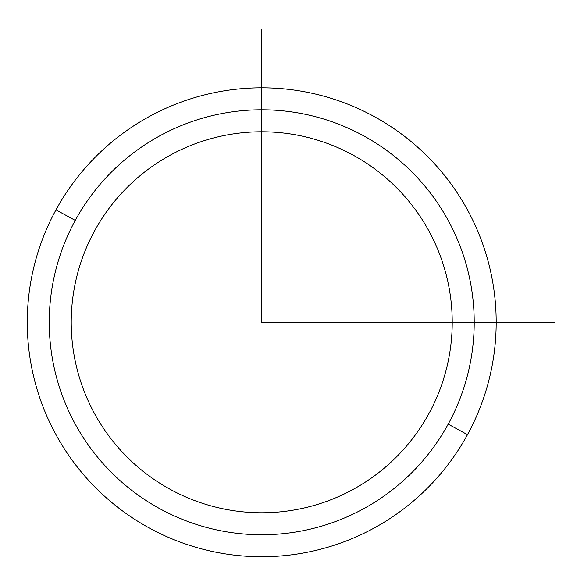<?xml version="1.0" encoding="UTF-8"?>
<svg xmlns="http://www.w3.org/2000/svg" width="584" height="584" viewBox="0 0 584 584"><rect width="100%" height="100%" fill="white"/><g stroke="black" fill="none" stroke-linecap="round" stroke-linejoin="round"><path stroke-width="0.88" d="M94.55 230.943A190.493 190.493 0 0 1 353.057 155.096A190.493 190.493 0 0 1 428.904 413.596A190.493 190.493 0 0 1 170.404 489.45A190.493 190.493 0 0 1 94.55 230.943A190.493 190.493 0 0 0 170.404 489.45A190.493 190.493 0 0 0 428.904 413.596A190.493 190.493 0 0 0 353.057 155.096A190.493 190.493 0 0 0 94.55 230.943M75.263 220.402A212.474 212.474 0 0 1 363.598 135.802A212.474 212.474 0 0 1 448.198 424.137A212.474 212.474 0 0 1 159.863 508.737A212.474 212.474 0 0 1 75.263 220.402L55.976 209.868A234.454 234.454 0 0 1 374.132 116.515A234.454 234.454 0 0 1 467.485 434.679L448.198 424.137A212.474 212.474 0 0 0 363.598 135.802A212.474 212.474 0 0 0 75.263 220.402A212.474 212.474 0 0 0 159.863 508.737A212.474 212.474 0 0 0 448.198 424.137L467.485 434.679A234.454 234.454 0 0 1 149.322 528.024A234.454 234.454 0 0 1 55.976 209.868L75.263 220.402M467.485 434.679A234.454 234.454 0 0 0 374.132 116.515A234.454 234.454 0 0 0 55.976 209.868A234.454 234.454 0 0 0 149.322 528.024A234.454 234.454 0 0 0 467.485 434.679M261.727 29.2L261.727 322.273L554.8 322.273"/></g></svg>
